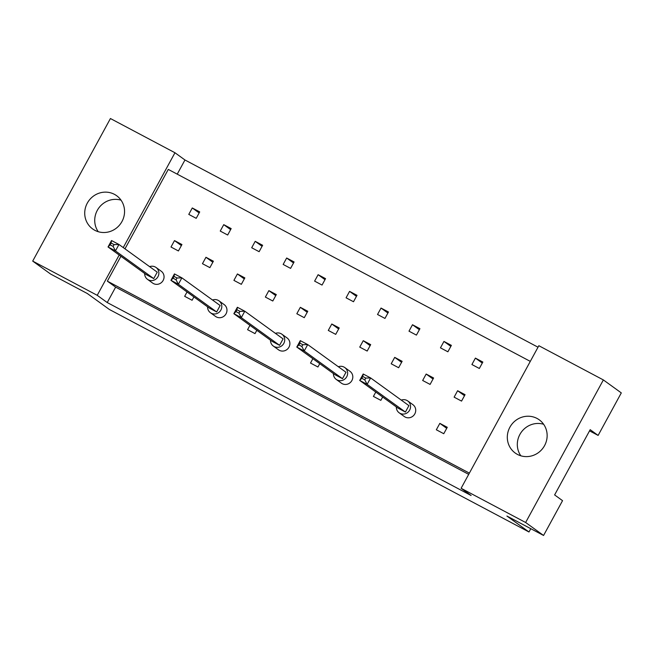<?xml version="1.0" encoding="UTF-8"?>
<svg xmlns="http://www.w3.org/2000/svg" width="654" height="654" viewBox="0 0 654 654"><rect width="100%" height="100%" fill="white"/><g stroke="black" fill="none" stroke-linecap="round" stroke-linejoin="round"><path stroke-width="0.98" d="M509.891 427.217A20.495 19.612 -54.1 0 0 515.213 453.026A20.495 19.612 -54.1 0 0 544.569 445.611A20.495 19.612 -54.1 0 0 539.239 419.811A20.495 19.612 -54.1 0 0 509.891 427.217M543.629 424.266A20.495 19.612 -54.1 0 0 519.889 434.452A20.495 19.612 -54.1 0 0 520.829 455.797M87.301 203.124A20.495 19.612 -54.1 0 0 92.631 228.933A20.495 19.612 -54.1 0 0 121.979 221.518A20.495 19.612 -54.1 0 0 116.649 195.718A20.495 19.612 -54.1 0 0 87.301 203.124M121.039 200.173A20.495 19.612 -54.1 0 0 97.299 210.359A20.495 19.612 -54.1 0 0 98.239 231.704M468.697 474.363L115.635 287.139L107.231 302.549L471.109 495.511L461.111 488.285L538.839 345.713L603.364 379.933L621.3 392.899L598.124 435.417L589.54 430.863M598.124 435.417L590.186 429.678L554.617 494.923L562.546 500.662L543.572 535.471L506.907 516.031L528.98 531.988L109.365 309.473L87.293 293.507L50.636 274.067L32.7 261.101L97.225 295.322L119.192 255.035M528.98 531.988L530.778 528.685M32.7 261.101L110.428 118.529L174.961 152.75L123.254 247.588M603.364 379.933L525.636 522.497L543.572 535.471M461.111 488.285L525.636 522.497M538.021 347.209L184.959 159.985L174.961 152.75M107.231 302.549L97.225 295.322M115.635 287.139L107.354 281.155L120.916 256.286M530.296 361.384L168.282 169.411L124.979 248.831M184.959 159.985L177.234 174.152M426.163 374.047L422.664 380.473L430.095 384.413L433.594 377.987L426.163 374.047L433.038 379.018M443.952 341.429L440.453 347.846L447.884 351.787L451.383 345.369L443.952 341.429L450.827 346.391M411.938 416.843L412.682 416.353M439.84 423.359L436.332 429.776L443.764 433.716L447.271 427.299L439.84 423.359L446.707 428.329M457.62 390.732L454.121 397.158L461.552 401.098L465.051 394.673L457.62 390.732L464.495 395.703M475.409 358.106L471.91 364.531L479.341 368.472L482.84 362.046L475.409 358.106L482.284 363.076M469.368 473.128L107.354 281.155M375.788 392.057L373.418 396.414L380.849 400.354L382.664 397.027M349.023 383.473L349.767 382.991M312.874 358.694L310.503 363.052L317.934 366.992L319.741 363.665M286.1 350.111L286.844 349.62M249.959 325.332L247.58 329.681L255.011 333.622L256.826 330.303M223.186 316.749L223.93 316.258M187.036 291.97L184.665 296.319L192.096 300.26L193.911 296.932M160.271 283.386L161.015 282.896M412.494 324.744L408.995 331.169L416.426 335.11L419.925 328.684L412.494 324.744L419.361 329.714M381.037 308.059L377.53 314.484L384.961 318.424L388.468 311.999L381.037 308.059L387.904 313.029M349.579 291.382L346.072 297.799L353.503 301.739L357.01 295.322L349.579 291.382L356.446 296.344M318.114 274.696L314.615 281.122L322.046 285.062L325.545 278.637L318.114 274.696L324.989 279.667M286.656 258.011L283.157 264.437L290.589 268.377L294.087 261.952L286.656 258.011L293.532 262.982M255.199 241.334L251.7 247.752L259.131 251.692L262.63 245.275L255.199 241.334L262.074 246.305M223.742 224.649L220.243 231.075L227.674 235.015L231.173 228.589L223.742 224.649L230.609 229.619M192.284 207.964L188.777 214.389L196.208 218.33L199.715 211.904L192.284 207.964L199.151 212.934M394.705 357.37L391.206 363.788L398.638 367.728L402.136 361.31L394.705 357.37L401.581 362.332M363.248 340.685L359.749 347.111L367.18 351.051L370.679 344.625L363.248 340.685L370.115 345.655M331.791 324L328.283 330.425L335.715 334.366L339.222 327.94L331.791 324L338.658 328.97M300.333 307.323L296.826 313.74L304.257 317.68L307.764 311.263L300.333 307.323L307.2 312.293M268.868 290.638L265.369 297.063L272.8 301.003L276.299 294.578L268.868 290.638L275.743 295.608M237.41 273.952L233.911 280.378L241.342 284.318L244.841 277.893L237.41 273.952L244.285 278.923M205.953 257.275L202.454 263.693L209.885 267.633L213.384 261.216L205.953 257.275L212.828 262.246M174.495 240.59L170.996 247.016L178.428 250.956L181.926 244.531L174.495 240.59L181.362 245.561M396.332 406.919A7.317 7.006 -54.1 0 0 409.641 410.148A7.317 7.006 -54.1 0 0 401.27 400.101M399.153 412.797L404.327 416.541A7.317 7.006 -54.1 0 0 414.808 413.892A7.317 7.006 -54.1 0 0 412.911 404.679L407.736 400.935M397.975 408.104L359.7 380.424L363.199 373.998L370.63 377.947L408.913 405.627L405.406 412.045L397.975 408.104M365.766 378.077L362.79 376.5L361.809 378.298L364.785 379.876L365.766 378.077L370.63 377.947L367.131 384.364L405.406 412.045M364.785 379.876L367.131 384.364L359.7 380.424L361.809 378.298M362.79 376.5L363.199 373.998M333.417 373.557A7.317 7.006 -54.1 0 0 346.718 376.786A7.317 7.006 -54.1 0 0 338.355 366.731M336.238 379.434L341.413 383.179A7.317 7.006 -54.1 0 0 351.893 380.53A7.317 7.006 -54.1 0 0 349.988 371.308L344.822 367.573M335.061 374.742L296.785 347.061L300.284 340.636L307.715 344.576L345.991 372.265L342.492 378.682L335.061 374.742M302.843 344.707L299.875 343.137L298.894 344.936L301.87 346.506L302.843 344.707L307.715 344.576L304.216 351.002L342.492 378.682M301.87 346.506L304.216 351.002L296.785 347.061L298.894 344.936M299.875 343.137L300.284 340.636M270.503 340.186A7.317 7.006 -54.1 0 0 283.803 343.424A7.317 7.006 -54.1 0 0 275.432 333.368M273.323 346.072L278.498 349.808A7.317 7.006 -54.1 0 0 288.978 347.16A7.317 7.006 -54.1 0 0 287.073 337.946L281.899 334.21M272.146 341.38L233.862 313.691L237.369 307.274L244.8 311.214L283.076 338.895L279.577 345.32L272.146 341.38M239.928 311.345L236.961 309.767L235.98 311.566L238.947 313.143L239.928 311.345L244.8 311.214L241.293 317.631L279.577 345.32M238.947 313.143L241.293 317.631L233.862 313.691L235.98 311.566M236.961 309.767L237.369 307.274M207.58 306.824A7.317 7.006 -54.1 0 0 220.888 310.053A7.317 7.006 -54.1 0 0 212.517 300.006M210.4 312.702L215.575 316.446A7.317 7.006 -54.1 0 0 226.055 313.797A7.317 7.006 -54.1 0 0 224.159 304.584L218.984 300.84M209.223 308.018L170.947 280.329L174.446 273.912L181.877 277.852L220.161 305.532L216.662 311.958L209.223 308.018M177.013 277.983L174.038 276.405L173.057 278.203L176.032 279.781L177.013 277.983L181.877 277.852L178.379 284.269L216.662 311.958M176.032 279.781L178.379 284.269L170.947 280.329L173.057 278.203M174.038 276.405L174.446 273.912M144.665 273.462A7.317 7.006 -54.1 0 0 157.966 276.691A7.317 7.006 -54.1 0 0 149.602 266.644M147.485 279.34L152.66 283.084A7.317 7.006 -54.1 0 0 163.14 280.435A7.317 7.006 -54.1 0 0 161.236 271.222L156.069 267.478M146.308 274.647L108.033 246.967L111.532 240.541L118.963 244.482L157.238 272.17L153.739 278.588L146.308 274.647M114.09 244.612L111.123 243.043L110.142 244.841L113.117 246.411L114.09 244.612L118.963 244.482L115.464 250.907L153.739 278.588M113.117 246.411L115.464 250.907L108.033 246.967L110.142 244.841M111.123 243.043L111.532 240.541"/></g></svg>
